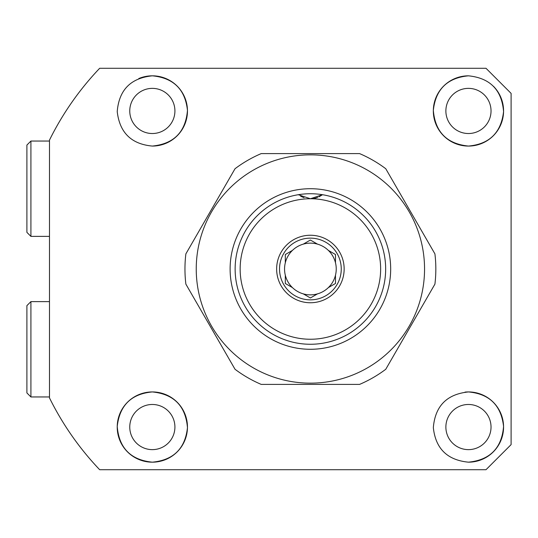 <?xml version="1.0" encoding="UTF-8"?>
<svg xmlns="http://www.w3.org/2000/svg" width="538" height="538" viewBox="0 0 538 538"><rect width="100%" height="100%" fill="white"/><g stroke="black" fill="none" stroke-linecap="round" stroke-linejoin="round"><path stroke-width="0.81" d="M482.135 459.405A35.125 35.125 0 0 0 468.45 391.933C489.439 393.856 501.147 405.343 503.568 426.399C501.786 448.053 490.078 459.983 468.45 462.176C447.28 460.111 435.572 448.591 433.332 427.609C435.155 406.035 446.863 394.139 468.45 391.933A35.125 35.125 0 0 0 465.014 392.101M468.45 404.475A22.583 22.583 0 0 0 445.874 427.058A22.583 22.583 0 0 0 468.45 449.634A22.583 22.583 0 0 0 491.033 427.058A22.583 22.583 0 0 0 468.45 404.475M468.45 75.824C490.078 78.017 501.779 89.94 503.568 111.588C501.14 132.664 489.432 144.157 468.45 146.067C446.903 143.895 435.195 132.012 433.332 110.404C435.605 89.375 447.313 77.842 468.45 75.824A35.125 35.125 0 0 0 433.325 110.942A35.125 35.125 0 0 0 500.838 124.54A35.125 35.125 0 0 0 493.521 86.349M468.45 88.367A22.583 22.583 0 0 0 445.874 110.942A22.583 22.583 0 0 0 468.45 133.525A22.583 22.583 0 0 0 491.033 110.942A22.583 22.583 0 0 0 468.45 88.367M152.341 146.067A35.125 35.125 0 0 0 187.466 110.942A35.125 35.125 0 0 0 152.341 75.824C173.505 77.889 185.213 89.409 187.459 110.391C185.63 131.978 173.922 143.875 152.341 146.067C131.353 144.15 119.644 132.664 117.223 111.601C118.999 89.96 130.7 78.03 152.341 75.824A35.125 35.125 0 0 0 138.804 78.535M152.341 88.367A22.583 22.583 0 0 0 129.759 110.942A22.583 22.583 0 0 0 152.341 133.525A22.583 22.583 0 0 0 174.917 110.942A22.583 22.583 0 0 0 152.341 88.367M152.341 462.176C130.734 459.99 119.026 448.08 117.223 426.439C119.631 405.356 131.339 393.85 152.341 391.933A35.125 35.125 0 0 0 117.217 427.058A35.125 35.125 0 0 0 152.341 462.176A35.125 35.125 0 0 0 187.466 427.058A35.125 35.125 0 0 0 152.341 391.933C173.915 394.119 185.617 406.008 187.459 427.616C185.2 448.605 173.492 460.131 152.341 462.176M152.341 404.475A22.583 22.583 0 0 0 129.759 427.058A22.583 22.583 0 0 0 152.341 449.634A22.583 22.583 0 0 0 174.917 427.058A22.583 22.583 0 0 0 152.341 404.475M486.009 469.708L99.658 469.708A291.024 291.024 0 0 1 49.483 397.905L49.483 140.095A291.024 291.024 0 0 1 99.658 68.292L486.009 68.292L511.1 93.383L511.1 444.617L486.009 469.708M511.1 93.383L486.009 68.292M468.45 462.176A35.125 35.125 0 0 0 481.833 459.533M285.308 262.806A25.837 25.837 0 0 1 336.237 269A25.837 25.837 0 0 1 285.308 275.194A25.837 25.837 0 0 1 285.308 262.806L285.308 254.925M335.483 262.396L335.483 254.514L328.301 250.372L335.483 254.514M317.575 244.178L310.392 240.029L303.21 244.178L310.392 240.029L317.575 244.178M292.49 250.372L285.308 254.514L292.49 250.372M279.538 269A30.861 30.861 0 0 1 310.392 238.139A30.861 30.861 0 0 1 341.253 269A30.861 30.861 0 0 1 310.392 299.861A30.861 30.861 0 0 1 279.538 269M276.64 269A33.753 33.753 0 0 1 310.392 235.247A33.753 33.753 0 0 1 344.152 269A33.753 33.753 0 0 1 310.392 302.753A33.753 33.753 0 0 1 276.64 269M240.15 269A70.249 70.249 0 0 0 310.392 339.249A70.249 70.249 0 0 0 380.642 269A70.249 70.249 0 0 0 310.392 198.751A70.249 70.249 0 0 0 240.15 269M385.659 269A75.266 75.266 0 0 1 310.392 344.266A75.266 75.266 0 0 1 235.133 269A75.266 75.266 0 0 1 298.314 194.709L310.392 198.751L322.477 194.709A75.266 75.266 0 0 1 385.659 269M322.477 194.709A20.067 20.067 0 0 1 322.195 194.917L318.98 196.827M317.803 197.338L315.221 198.166A20.067 20.067 0 0 1 310.392 198.751M304.064 197.728L300.608 196.209M285.308 283.075L285.308 275.194L285.308 283.486L292.49 287.628L285.308 283.486M303.21 293.822L310.392 297.971L317.575 293.822L310.392 297.971L303.21 293.822M328.301 287.628L335.483 283.486L335.483 275.194L335.483 283.486L328.301 287.628M310.392 349.283A80.283 80.283 0 0 1 230.116 269A80.283 80.283 0 0 1 310.392 188.717A80.283 80.283 0 0 1 390.675 269A80.283 80.283 0 0 1 310.392 349.283M310.392 193.734A75.266 75.266 0 0 0 235.133 269A75.266 75.266 0 0 0 310.392 344.266A75.266 75.266 0 0 0 385.659 269A75.266 75.266 0 0 0 310.392 193.734M310.392 154.85A114.15 114.15 0 0 1 424.549 269A114.15 114.15 0 0 1 310.392 383.15A114.15 114.15 0 0 1 196.242 269A114.15 114.15 0 0 1 310.392 154.85M359.559 384.408L261.233 384.408A125.441 125.441 0 0 1 235.032 369.276L185.872 284.125A125.441 125.441 0 0 1 185.872 253.875L235.032 168.724A125.441 125.441 0 0 1 261.233 153.592L359.559 153.592A125.441 125.441 0 0 1 385.759 168.724L434.919 253.875A125.441 125.441 0 0 1 434.919 284.125L385.759 369.276A125.441 125.441 0 0 1 359.559 384.408M26.9 392.935L26.9 305.631L30.915 301.616L30.915 396.95L26.9 392.935M49.483 301.616L30.915 301.616M49.483 396.95L30.915 396.95M26.9 232.369L26.9 145.065L30.915 141.05L30.915 236.384L26.9 232.369M49.483 141.05L30.915 141.05M49.483 236.384L30.915 236.384"/></g></svg>
